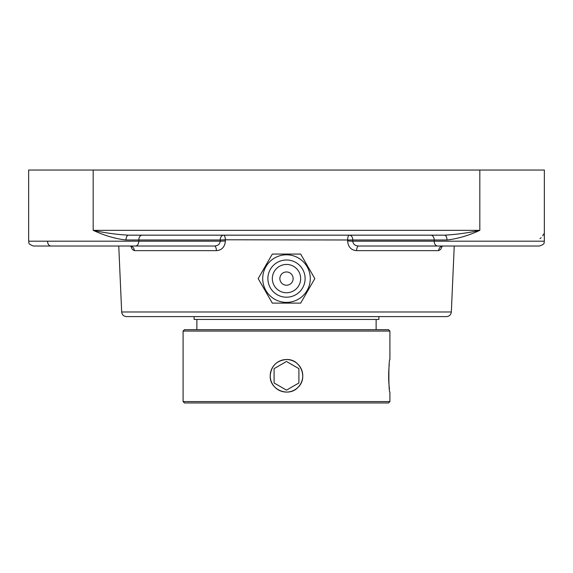 <?xml version="1.0" encoding="UTF-8"?>
<svg xmlns="http://www.w3.org/2000/svg" width="573" height="573" viewBox="0 0 573 573"><rect width="100%" height="100%" fill="white"/><g stroke="black" fill="none" stroke-linecap="round" stroke-linejoin="round"><path stroke-width="0.86" d="M443.925 235.166L441.618 235.166L443.925 235.166M131.382 235.166L129.075 235.166M539.967 238.633L541.148 237.731M542.753 235.84L543.691 233.97M126.017 239.994A4.828 2.457 90 0 1 128.474 235.166C117.114 234.572 105.353 232.967 93.177 230.346C104.501 235.589 115.452 238.805 126.017 239.994L138.809 239.994L138.809 241.197L28.65 241.197L28.65 170.031L544.35 170.031L544.35 241.197L352.775 241.197C353.09 244.198 355.031 245.803 358.612 246.025A4.828 2.02 -90 0 0 356.592 250.637L438.667 250.637L440.716 249.384L442.191 246.154M446.983 239.994C457.548 238.805 468.499 235.589 479.823 230.346C467.647 232.967 455.886 234.572 444.526 235.166A4.828 2.457 -90 0 1 446.983 239.994L434.191 239.994L434.191 241.197A4.828 3.409 -90 0 0 437.607 246.025L539.522 246.025C546.248 243.568 543.448 242.458 544.35 241.197C543.448 242.458 546.248 243.568 539.522 246.025M128.474 235.166L444.526 235.166M286.5 316.597L446.51 316.597C449.347 316.339 450.951 314.799 451.331 311.984L121.669 311.984C122.049 314.799 123.653 316.339 126.49 316.597L286.5 316.597M130.809 246.154L132.306 249.413L134.333 250.637L216.408 250.637C221.837 250.215 224.831 246.999 225.397 240.989L225.354 239.779L352.81 239.994A4.828 3.409 -90 0 0 349.401 235.166A4.828 1.755 -90 0 0 347.646 239.779L347.603 240.989C348.155 246.984 351.149 250.2 356.592 250.637M216.408 250.637A4.828 2.02 90 0 0 214.388 246.025C217.955 245.817 219.903 244.205 220.225 241.197L225.397 240.989M131.468 246.318L129.956 246.025A4.828 4.383 -90 0 1 134.333 250.637M438.667 250.637A4.828 4.383 90 0 1 443.044 246.025L476.492 246.025M347.603 240.989L352.775 241.197L352.81 239.994L434.191 239.994A4.828 3.409 -90 0 0 430.781 235.166M358.612 246.025L437.607 246.025M522.039 246.025L509.068 246.025L522.039 246.025M33.478 246.025C26.752 243.568 29.552 242.458 28.65 241.197C29.552 242.458 26.752 243.568 33.478 246.025L214.388 246.025M300.66 303.124L314.821 278.593L300.66 254.068L272.34 254.068L258.179 278.593L272.34 303.124L300.66 303.124M286.5 254.806A23.787 23.787 0 0 1 310.287 278.593A23.787 23.787 0 0 1 286.5 302.386A23.787 23.787 0 0 1 262.713 278.593A23.787 23.787 0 0 1 286.5 254.806M279.868 278.593A6.632 6.632 0 0 1 289.816 272.848A6.632 6.632 0 0 1 289.816 284.337A6.632 6.632 0 0 1 279.868 278.593M286.5 297.208A18.615 18.615 0 0 1 267.885 278.593A18.615 18.615 0 0 1 286.5 259.984A18.615 18.615 0 0 1 305.115 278.593A18.615 18.615 0 0 1 286.5 297.208M286.5 292.753A14.16 14.16 0 0 1 272.34 278.593A14.16 14.16 0 0 1 286.5 264.44A14.16 14.16 0 0 1 300.66 278.593A14.16 14.16 0 0 1 286.5 292.753M286.5 331.065L389.912 331.065L389.912 359.543C388.515 358.533 388.515 393.085 389.912 392.082L389.912 401.594L183.088 401.594L183.088 331.065L286.5 331.065M389.912 331.065L388.53 329.69L184.47 329.69L183.088 331.065M389.268 364.306C388.394 373.138 388.458 381.346 389.461 388.945M270.212 375.809C271.179 365.918 276.609 360.489 286.5 359.522C300.453 358.77 308.396 378.001 298.017 387.327C288.692 397.705 269.46 389.762 270.212 375.809C269.453 389.776 288.692 397.691 298.017 387.327C308.381 378.001 300.467 358.762 286.5 359.522C276.852 360.41 271.423 365.667 270.22 375.301M183.088 401.594L184.47 402.969L388.53 402.969L389.912 401.594M378.882 316.597L378.882 319.44L194.118 319.44L194.118 316.597M298.913 368.647L286.5 361.484L298.913 368.647L298.913 382.972L286.5 390.141L274.087 382.972L274.087 368.647L286.5 361.484M274.087 382.972L286.5 390.141M272.411 383.946A16.273 16.273 0 0 1 278.363 361.721A16.273 16.273 0 0 1 300.589 367.673A16.273 16.273 0 0 1 294.637 389.898A16.273 16.273 0 0 1 272.411 383.946M479.823 170.031L479.823 230.346L93.177 230.346L93.177 170.031M225.354 239.779A4.828 1.755 90 0 0 223.599 235.166A4.828 3.409 90 0 0 220.19 239.994L225.354 239.779M135.393 246.025A4.828 3.409 90 0 0 138.809 241.197L220.225 241.197L220.19 239.994L138.809 239.994A4.828 3.409 90 0 1 142.219 235.166M47.552 241.197A4.828 3.409 90 0 0 50.961 246.025M451.331 311.984L454.239 246.025M121.669 311.984L118.761 246.025M441.532 246.318L443.044 246.025M196.876 319.44L196.876 329.69M376.124 319.44L376.124 329.69"/></g></svg>
